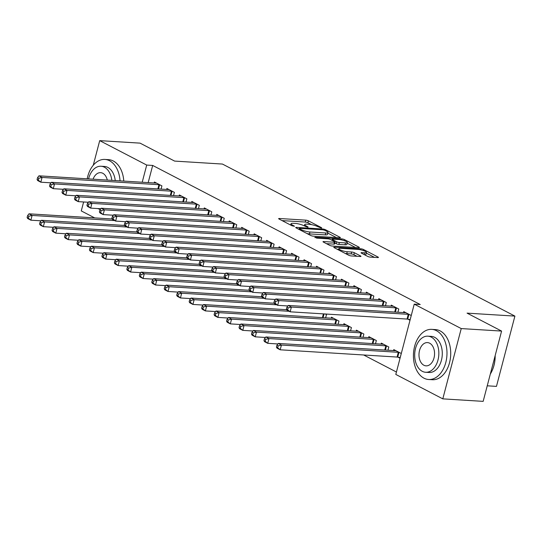 <?xml version="1.0" encoding="UTF-8"?>
<svg xmlns="http://www.w3.org/2000/svg" width="542" height="542" viewBox="0 0 542 542"><rect width="100%" height="100%" fill="white"/><g stroke="black" fill="none" stroke-linecap="round" stroke-linejoin="round"><path stroke-width="0.81" d="M321.264 228.006L321.745 227.911L321.433 227.626L308.432 220.865A1.972 0.42 14.7 0 0 305.742 220.14L279.333 218.501A1.972 0.42 14.7 0 0 278.649 218.636A1.972 0.42 14.7 0 0 279.089 219.043L292.091 225.804L294.448 226.217L292.456 225.059A6.314 1.335 14.7 0 1 291.047 223.744A6.314 1.335 14.7 0 1 293.236 223.311L295.437 223.446A6.314 1.335 14.7 0 1 304.048 225.777L307.619 227.159L308.093 227.064L307.788 226.78L306.108 225.906A6.314 1.335 14.7 0 1 304.699 224.591A6.314 1.335 14.7 0 1 306.887 224.158L309.082 224.293A6.314 1.335 14.7 0 1 317.693 226.624L321.264 228.006M367.652 256.386A1.972 0.42 14.7 0 0 370.342 257.118L377.754 257.579A1.972 0.42 14.7 0 0 378.438 257.436A1.972 0.42 14.7 0 0 377.998 257.03L363.56 249.523A1.972 0.42 14.7 0 0 360.864 248.798L334.455 247.159A1.972 0.42 14.7 0 0 333.77 247.294A1.972 0.42 14.7 0 0 334.211 247.701L348.648 255.207A1.972 0.42 14.7 0 0 351.345 255.939L360.294 256.495A1.972 0.42 14.7 0 0 360.979 256.359A1.972 0.42 14.7 0 0 360.538 255.946L354.36 252.735A1.972 0.42 14.7 0 0 351.663 252.01L347.226 251.732A5.278 1.118 14.7 0 1 341.656 250.485A5.278 1.118 14.7 0 1 338.852 248.69A5.278 1.118 14.7 0 1 340.681 248.331L358.066 249.408A5.278 1.118 14.7 0 1 363.635 250.655A5.278 1.118 14.7 0 1 366.446 252.45A5.278 1.118 14.7 0 1 364.617 252.809L361.717 252.633A1.972 0.42 14.7 0 0 361.033 252.768A1.972 0.42 14.7 0 0 361.473 253.175L367.652 256.386M414.237 304.143L461.235 328.581L442.8 398.865L395.802 374.427L414.237 304.143L420.219 304.516L152.688 165.439L146.713 165.066L142.207 182.234M93.258 165.256L99.714 140.635L140.073 143.135L174.605 161.089L222.444 164.057L514.9 316.101L467.068 313.134L501.594 331.081L461.235 328.581M99.714 140.635L146.713 165.066M339.698 237.789A1.972 0.42 14.7 0 0 340.383 237.653A1.972 0.42 14.7 0 0 339.942 237.247L325.505 229.74A1.972 0.42 14.7 0 0 322.808 229.015L296.399 227.376A1.972 0.42 14.7 0 0 295.715 227.511A1.972 0.42 14.7 0 0 296.156 227.918L310.593 235.424A1.972 0.42 14.7 0 0 313.29 236.149L339.698 237.789M344.529 239.632L358.967 247.138A1.972 0.42 14.7 0 1 359.407 247.545A1.972 0.42 14.7 0 1 358.723 247.68L332.314 246.041A1.972 0.42 14.7 0 1 329.624 245.316L323.445 242.105A1.972 0.42 14.7 0 1 323.005 241.698A1.972 0.42 14.7 0 1 323.689 241.556L334.4 242.227A1.972 0.42 14.7 0 0 335.085 242.091A1.972 0.42 14.7 0 0 334.644 241.678L330.545 239.55A1.972 0.42 14.7 0 0 327.849 238.819L316.697 238.128L314.99 237.24L341.839 238.907A1.972 0.42 14.7 0 1 344.529 239.632L344.258 240.662M487.238 385.809L496.458 386.385L514.9 316.101M397.93 312.246L398.776 309.021L391.297 305.132L391.039 306.115M387.964 350.24L388.81 347.009L381.331 343.12L381.073 344.109M372.998 299.286L373.844 296.061L366.365 292.172L366.107 293.154M363.032 337.28L363.878 334.048L356.399 330.159L356.141 331.142M348.066 286.325L348.913 283.1L341.433 279.211L341.175 280.194M338.1 324.319L338.946 321.088L331.467 317.199L331.209 318.181M323.134 273.364L323.981 270.133L316.501 266.244L316.243 267.226M298.202 260.404L299.048 257.172L291.569 253.283L291.311 254.266M273.27 247.443L274.117 244.212L266.637 240.323L266.379 241.305M248.338 234.476L249.185 231.251L241.705 227.362L241.447 228.345M223.406 221.515L224.252 218.29L216.773 214.402L216.515 215.384M198.474 208.555L199.32 205.33L191.841 201.441L191.577 202.423M173.535 195.594L174.382 192.363L166.902 188.474L166.645 189.456M152.688 165.439L148.19 182.607M363.662 354.983L396.432 372.022M161.069 189.111L161.916 185.886L154.436 181.997L154.179 182.979M186.001 202.078L186.848 198.846L179.368 194.957L179.111 195.94M210.94 215.038L211.787 211.807L204.307 207.918L204.049 208.9M235.872 227.999L236.718 224.767L229.239 220.879L228.981 221.861M260.804 240.96L261.65 237.728L254.171 233.839L253.913 234.828M285.736 253.92L286.582 250.695L279.103 246.806L278.845 247.789M310.668 266.881L311.514 263.656L304.035 259.767L303.777 260.749M325.302 313.994L326.48 314.611L325.634 317.836M335.6 279.848L336.447 276.616L328.967 272.728L328.709 273.71M350.566 330.796L351.412 327.571L343.933 323.682L343.675 324.665M360.532 292.809L361.378 289.577L353.899 285.688L353.641 286.671M375.498 343.757L376.344 340.532L368.865 336.643L368.607 337.625M385.464 305.769L386.311 302.538L378.831 298.649L378.573 299.631M398.011 357.192L400.03 358.242L401.276 353.492L393.797 349.604L393.539 350.586M407.984 319.204L409.996 320.247L411.243 315.498L403.763 311.616L403.505 312.599M501.594 331.081L483.159 401.365L442.8 398.865M94.701 217.898L81.273 210.919L83.624 201.97M311.508 224.625L307.931 222.762A1.972 0.42 14.7 0 0 305.241 222.037L282.077 220.601M336.447 237.592L327.829 233.107M324.793 230.309L322.91 229.801L299.726 228.365L299.245 228.46L299.557 228.744L301.332 229.666A6.314 1.335 14.7 0 0 309.943 231.996L325.789 232.979A6.314 1.335 14.7 0 0 327.978 232.545A6.314 1.335 14.7 0 0 326.569 231.238L324.793 230.309M307.023 233.568A6.314 1.335 14.7 0 0 309.441 233.893L309.943 231.996M327.978 232.545L327.476 234.442A6.314 1.335 14.7 0 1 325.288 234.876L309.441 233.893M347.178 243.168L355.477 247.484M326.44 243.663L333.899 244.124A1.972 0.42 14.7 0 0 334.583 243.988L335.085 242.091M345.511 242.911A5.278 1.118 14.7 0 0 347.341 242.552A5.278 1.118 14.7 0 0 344.536 240.756A5.278 1.118 14.7 0 0 338.967 239.51L332.842 239.13A1.972 0.42 14.7 0 0 332.158 239.266A1.972 0.42 14.7 0 0 332.598 239.672L336.697 241.807A1.972 0.42 14.7 0 0 339.387 242.531L345.511 242.911L345.017 244.815A5.278 1.118 14.7 0 0 346.846 244.449L347.341 242.552M345.017 244.815L338.885 244.435A1.972 0.42 14.7 0 1 336.196 243.704L334.841 242.999M364.454 254.726A5.278 1.118 14.7 0 0 365.945 254.347L366.446 252.45M345.288 253.46A5.278 1.118 14.7 0 0 346.731 253.629L347.226 251.732M357.043 256.291L353.858 254.632A1.972 0.42 14.7 0 0 351.169 253.907L346.731 253.629M338.675 249.347L337.205 249.259M374.502 257.375L366.277 253.094M112.214 218.982L28.983 213.819L32.1 215.438L30.853 220.188L41.043 220.818M28.347 218.155L30.853 220.188L27.737 218.568L27.1 217.505L28.347 218.155L28.848 216.258L27.601 215.608L27.1 217.505M28.848 216.258L32.1 215.438L114.613 220.56M27.601 215.608L28.983 213.819M159.904 184.836L159.605 184.781A2.012 0.427 14.7 0 0 158.962 184.7L42.066 177.444L38.949 175.825L155.845 183.081A2.012 0.427 14.7 0 0 156.313 183.067L156.455 183.047M51.009 182.83L40.819 182.193L37.703 180.574L37.066 179.517L38.313 180.161L38.814 178.264L37.567 177.613L37.066 179.517M38.814 178.264L42.066 177.444L40.819 182.193L38.313 180.161M38.949 175.825L37.567 177.613M124.68 225.465L41.449 220.296L44.566 221.915L43.319 226.664L53.509 227.301M40.813 224.632L43.319 226.664L40.203 225.045L39.566 223.988L40.813 224.632L41.314 222.735L40.067 222.084L39.566 223.988M41.314 222.735L44.566 221.915L127.079 227.037M40.067 222.084L41.449 220.296M137.146 231.942L53.915 226.78L57.032 228.399L55.785 233.148L65.975 233.778M53.279 231.116L55.785 233.148L52.669 231.529L52.032 230.465L53.279 231.116L53.78 229.219L52.533 228.568L52.032 230.465M53.78 229.219L57.032 228.399L139.545 233.521M52.533 228.568L53.915 226.78M172.37 191.319L172.071 191.265A2.012 0.427 14.7 0 0 171.428 191.184L54.532 183.928L51.415 182.308L168.311 189.565A2.012 0.427 14.7 0 0 168.779 189.551L168.921 189.524M63.475 189.307L53.285 188.677L50.169 187.058L49.532 185.994L50.779 186.644L51.28 184.747L50.033 184.097L49.532 185.994M51.28 184.747L54.532 183.928L53.285 188.677L50.779 186.644M51.415 182.308L50.033 184.097M184.836 197.796L184.537 197.742A2.012 0.427 14.7 0 0 183.894 197.661L66.998 190.405L63.881 188.785L180.777 196.041A2.012 0.427 14.7 0 0 181.245 196.028L181.387 196.008M75.941 195.791L65.751 195.154L62.635 193.535L61.998 192.478L63.245 193.128L63.746 191.224L62.499 190.574L61.998 192.478M63.746 191.224L66.998 190.405L65.751 195.154L63.245 193.128M63.881 188.785L62.499 190.574M97.743 208.555A25.115 16.741 -86.4 0 0 100.378 209.395M120.046 180.859A25.115 16.741 -86.4 0 0 109.565 160.757A25.115 16.741 -86.4 0 0 104.897 159.436A25.115 16.741 -86.4 0 0 87.208 178.819M123.779 181.089A25.115 16.741 -86.4 0 0 113.305 160.994A25.115 16.741 -86.4 0 0 108.63 159.673L104.897 159.436M111.815 180.35A18.082 12.053 -86.4 0 0 104.382 167.193A18.082 12.053 -86.4 0 0 101.022 166.245L104.457 166.455A18.082 12.053 93.6 0 1 107.824 167.41A18.082 12.053 93.6 0 1 115.25 180.561M107.289 180.066A11.653 7.771 -86.4 0 0 102.79 173.277A11.653 7.771 -86.4 0 0 100.622 172.661A11.653 7.771 -86.4 0 0 93.088 179.185M101.022 166.245A18.082 12.053 -86.4 0 0 88.57 178.907M495.164 355.613A24.512 16.341 93.6 0 1 492.692 369.305A24.512 16.341 93.6 0 1 492.637 369.434M490.334 374.021A25.115 16.741 -86.4 0 0 492.583 369.569A25.115 16.741 -86.4 0 0 495.117 355.776M423.973 378.181A25.115 16.741 -86.4 0 0 428.647 379.502A25.115 16.741 -86.4 0 0 446.52 359.048A25.115 16.741 -86.4 0 0 436.432 330.688A25.115 16.741 -86.4 0 0 431.764 329.367A25.115 16.741 -86.4 0 0 413.892 349.814A25.115 16.741 -86.4 0 0 423.973 378.181M428.647 379.502L432.387 379.732A25.115 16.741 -86.4 0 0 450.253 359.285A25.115 16.741 -86.4 0 0 440.172 330.918A25.115 16.741 -86.4 0 0 435.497 329.597L431.764 329.367M427.889 336.169L431.324 336.386A18.082 12.053 93.6 0 1 434.691 337.334A18.082 12.053 93.6 0 1 441.954 357.754A18.082 12.053 93.6 0 1 429.081 372.483L425.646 372.266A18.082 12.053 -86.4 0 0 438.512 357.544A18.082 12.053 -86.4 0 0 431.249 337.124A18.082 12.053 -86.4 0 0 427.889 336.169A18.082 12.053 -86.4 0 0 415.023 350.898A18.082 12.053 -86.4 0 0 422.279 371.317A18.082 12.053 -86.4 0 0 425.646 372.266M429.657 343.201A11.653 7.771 -86.4 0 0 427.489 342.591A11.653 7.771 -86.4 0 0 419.196 352.076A11.653 7.771 -86.4 0 0 423.878 365.24A11.653 7.771 -86.4 0 0 426.046 365.85A11.653 7.771 -86.4 0 0 434.338 356.365A11.653 7.771 -86.4 0 0 429.657 343.201M149.612 238.426L66.381 233.256L69.498 234.882L68.251 239.625L78.441 240.262M65.745 237.599L68.251 239.625L65.135 238.006L64.498 236.949L65.745 237.599L66.246 235.695L64.999 235.052L64.498 236.949M66.246 235.695L69.498 234.882L152.011 240.004M64.999 235.052L66.381 233.256M162.078 244.909L78.847 239.74L81.964 241.359L80.717 246.109L90.907 246.739M78.211 244.076L80.717 246.109L77.601 244.489L76.964 243.433L78.211 244.076L78.712 242.179L77.465 241.529L76.964 243.433M78.712 242.179L81.964 241.359L164.477 246.481M77.465 241.529L78.847 239.74M197.302 204.28L197.003 204.226A2.012 0.427 14.7 0 0 196.36 204.144L79.464 196.888L76.347 195.269L193.243 202.525A2.012 0.427 14.7 0 0 193.711 202.512L193.853 202.484M88.407 202.268L78.217 201.638L75.101 200.018L74.464 198.955L75.711 199.605L76.212 197.708L74.965 197.058L74.464 198.955M76.212 197.708L79.464 196.888L78.217 201.638L75.711 199.605M76.347 195.269L74.965 197.058M209.768 210.757L209.476 210.709A2.012 0.427 14.7 0 0 208.826 210.628L91.93 203.372L88.813 201.746L205.709 209.002A2.012 0.427 14.7 0 0 206.177 208.995L206.319 208.968M100.88 208.751L90.683 208.121L87.567 206.495L86.93 205.438L88.177 206.089L88.678 204.185L87.431 203.541L86.93 205.438M88.678 204.185L91.93 203.372L90.683 208.121L88.177 206.089M88.813 201.746L87.431 203.541M174.544 251.386L91.313 246.224L94.43 247.843L93.183 252.592L103.373 253.222M90.677 250.56L93.183 252.592L90.067 250.973L89.43 249.909L90.677 250.56L91.178 248.656L89.931 248.012L89.43 249.909M91.178 248.656L94.43 247.843L176.943 252.965M89.931 248.012L91.313 246.224M222.234 217.24L221.942 217.186A2.012 0.427 14.7 0 0 221.292 217.105L104.396 209.849L101.279 208.23L218.175 215.486A2.012 0.427 14.7 0 0 218.643 215.472L218.785 215.452M113.346 215.235L103.149 214.598L100.033 212.979L99.396 211.922L100.643 212.566L101.144 210.669L99.897 210.018L99.396 211.922M101.144 210.669L104.396 209.849L103.149 214.598L100.643 212.566M101.279 208.23L99.897 210.018M187.01 257.87L103.779 252.701L106.896 254.32L105.649 259.069L115.839 259.706M103.143 257.037L105.649 259.069L102.533 257.45L101.896 256.393L103.143 257.037L103.644 255.14L102.397 254.489L101.896 256.393M103.644 255.14L106.896 254.32L189.409 259.442M102.397 254.489L103.779 252.701M234.7 223.717L234.408 223.67A2.012 0.427 14.7 0 0 233.758 223.589L116.862 216.333L113.745 214.713L230.641 221.969A2.012 0.427 14.7 0 0 231.109 221.956L231.251 221.929M125.812 221.712L115.615 221.082L112.499 219.463L111.862 218.399L113.109 219.049L113.61 217.146L112.363 216.502L111.862 218.399M113.61 217.146L116.862 216.333L115.615 221.082L113.109 219.049M113.745 214.713L112.363 216.502M199.476 264.347L116.245 259.184L119.362 260.804L118.115 265.553L128.312 266.183M115.609 263.52L118.115 265.553L114.999 263.934L114.362 262.87L115.609 263.52L116.11 261.623L114.863 260.973L114.362 262.87M116.11 261.623L119.362 260.804L201.875 265.926M114.863 260.973L116.245 259.184M247.166 230.201L246.874 230.147A2.012 0.427 14.7 0 0 246.224 230.065L129.328 222.809L126.211 221.19L243.107 228.446A2.012 0.427 14.7 0 0 243.575 228.433L243.724 228.412M138.278 228.196L128.081 227.559L124.965 225.939L124.328 224.883L125.575 225.526L126.076 223.629L124.829 222.979L124.328 224.883M126.076 223.629L129.328 222.809L128.081 227.559L125.575 225.526M126.211 221.19L124.829 222.979M211.942 270.831L128.711 265.661L131.828 267.281L130.581 272.03L140.778 272.667M128.075 270.004L130.581 272.03L127.465 270.411L126.828 269.354L128.075 270.004L128.576 268.1L127.329 267.457L126.828 269.354M128.576 268.1L131.828 267.281L214.347 272.402M127.329 267.457L128.711 265.661M259.632 236.685L259.34 236.63A2.012 0.427 14.7 0 0 258.69 236.549L141.794 229.293L138.677 227.674L255.573 234.93A2.012 0.427 14.7 0 0 256.041 234.916L256.19 234.889M150.744 234.672L140.547 234.042L137.431 232.423L136.794 231.359L138.041 232.01L138.542 230.113L137.295 229.462L136.794 231.359M138.542 230.113L141.794 229.293L140.547 234.042L138.041 232.01M138.677 227.674L137.295 229.462M224.408 277.314L141.177 272.145L144.294 273.764L143.047 278.513L153.244 279.144M140.541 276.481L143.047 278.513L139.931 276.894L139.294 275.837L140.541 276.481L141.042 274.584L139.795 273.934L139.294 275.837M141.042 274.584L144.294 273.764L226.813 278.886M139.795 273.934L141.177 272.145M272.098 243.162L271.806 243.114A2.012 0.427 14.7 0 0 271.156 243.033L154.26 235.777L151.143 234.151L268.039 241.407A2.012 0.427 14.7 0 0 268.507 241.4L268.656 241.373M163.21 241.156L153.013 240.519L149.897 238.9L149.267 237.843L150.513 238.494L151.008 236.59L149.761 235.946L149.267 237.843M151.008 236.59L154.26 235.777L153.013 240.519L150.513 238.494M151.143 234.151L149.761 235.946M236.874 283.791L153.643 278.629L156.76 280.248L155.513 284.997L165.71 285.627M153.007 282.965L155.513 284.997L152.397 283.371L151.76 282.314L153.007 282.965L153.508 281.061L152.261 280.417L151.76 282.314M153.508 281.061L156.76 280.248L239.279 285.37M152.261 280.417L153.643 278.629M284.564 249.645L284.272 249.591A2.012 0.427 14.7 0 0 283.622 249.51L166.726 242.254L163.609 240.634L280.505 247.89A2.012 0.427 14.7 0 0 280.973 247.877L281.122 247.857M175.676 247.633L165.479 247.003L162.363 245.384L161.733 244.327L162.979 244.97L163.474 243.073L162.227 242.423L161.733 244.327M163.474 243.073L166.726 242.254L165.479 247.003L162.979 244.97M163.609 240.634L162.227 242.423M249.34 290.275L166.109 285.106L169.226 286.725L167.979 291.474L178.176 292.111M165.473 289.442L167.979 291.474L164.863 289.855L164.226 288.798L165.473 289.442L165.974 287.545L164.727 286.894L164.226 288.798M165.974 287.545L169.226 286.725L251.745 291.847M164.727 286.894L166.109 285.106M297.03 256.122L296.738 256.075A2.012 0.427 14.7 0 0 296.088 255.993L179.192 248.737L176.075 247.118L292.971 254.374A2.012 0.427 14.7 0 0 293.439 254.361L293.588 254.333M188.142 254.117L177.945 253.487L174.829 251.861L174.199 250.804L175.445 251.454L175.94 249.55L174.693 248.907L174.199 250.804M175.94 249.55L179.192 248.737L177.945 253.487L175.445 251.454M176.075 247.118L174.693 248.907M261.806 296.752L178.575 291.589L181.692 293.208L180.445 297.958L190.642 298.588M177.945 295.925L180.445 297.958L177.329 296.338L176.699 295.275L177.945 295.925L178.44 294.028L177.193 293.378L176.699 295.275M178.44 294.028L181.692 293.208L264.211 298.33M177.193 293.378L178.575 291.589M309.496 262.606L309.204 262.552A2.012 0.427 14.7 0 0 308.554 262.47L191.658 255.214L188.541 253.595L305.437 260.851A2.012 0.427 14.7 0 0 305.905 260.837L306.054 260.817M200.608 260.6L190.411 259.964L187.295 258.344L186.665 257.287L187.911 257.931L188.406 256.034L187.159 255.384L186.665 257.287M188.406 256.034L191.658 255.214L190.411 259.964L187.911 257.931M188.541 253.595L187.159 255.384M274.272 303.235L191.041 298.066L194.158 299.685L192.911 304.435L203.108 305.071M190.411 302.409L192.911 304.435L189.795 302.815L189.165 301.758L190.411 302.409L190.906 300.505L189.659 299.855L189.165 301.758M190.906 300.505L194.158 299.685L276.677 304.807M189.659 299.855L191.041 298.066M321.962 269.089L321.67 269.035A2.012 0.427 14.7 0 0 321.02 268.954L204.124 261.698L201.007 260.079L317.903 267.335A2.012 0.427 14.7 0 0 318.371 267.321L318.52 267.294M213.074 267.077L202.877 266.447L199.761 264.828L199.131 263.764L200.377 264.415L200.872 262.518L199.625 261.867L199.131 263.764M200.872 262.518L204.124 261.698L202.877 266.447L200.377 264.415M201.007 260.079L199.625 261.867M286.745 309.712L203.507 304.55L206.624 306.169L205.377 310.918L215.574 311.548M202.877 308.886L205.377 310.918L202.261 309.299L201.631 308.235L202.877 308.886L203.372 306.989L202.125 306.338L201.631 308.235M203.372 306.989L206.624 306.169L289.143 311.291M202.125 306.338L203.507 304.55M334.428 275.566L334.136 275.512A2.012 0.427 14.7 0 0 333.486 275.431L216.59 268.175L213.473 266.556L330.369 273.812A2.012 0.427 14.7 0 0 330.837 273.798L330.986 273.778M225.54 273.561L215.343 272.924L212.227 271.305L211.597 270.248L212.843 270.898L213.338 268.995L212.091 268.351L211.597 270.248M213.338 268.995L216.59 268.175L215.343 272.924L212.843 270.898M213.473 266.556L212.091 268.351M333.486 318.249L333.337 318.276A2.012 0.427 -165.3 0 1 332.869 318.283L215.973 311.027L219.09 312.653L217.843 317.402L228.04 318.032M215.343 315.369L217.843 317.402L214.727 315.776L214.097 314.719L215.343 315.369L215.838 313.466L214.591 312.822L214.097 314.719M215.838 313.466L219.09 312.653L335.986 319.909A2.012 0.427 -165.3 0 1 336.636 319.99L336.928 320.037M214.591 312.822L215.973 311.027M346.894 282.05L346.602 281.996A2.012 0.427 14.7 0 0 345.952 281.915L229.056 274.659L225.939 273.039L342.835 280.295A2.012 0.427 14.7 0 0 343.303 280.282L343.452 280.255M238.006 280.038L227.809 279.408L224.693 277.789L224.063 276.725L225.309 277.375L225.804 275.478L224.557 274.828L224.063 276.725M225.804 275.478L229.056 274.659L227.809 279.408L225.309 277.375M225.939 273.039L224.557 274.828M345.952 324.733L345.803 324.753A2.012 0.427 -165.3 0 1 345.335 324.766L228.439 317.51L231.556 319.13L230.309 323.879L240.506 324.509M227.809 321.846L230.309 323.879L227.193 322.26L226.563 321.203L227.809 321.846L228.304 319.949L227.057 319.299L226.563 321.203M228.304 319.949L231.556 319.13L348.452 326.386A2.012 0.427 -165.3 0 1 349.102 326.467L349.394 326.521M227.057 319.299L228.439 317.51M359.36 288.527L359.068 288.48A2.012 0.427 14.7 0 0 358.418 288.398L241.522 281.142L238.405 279.516L355.301 286.772A2.012 0.427 14.7 0 0 355.769 286.765L355.918 286.738M250.472 286.522L240.275 285.891L237.159 284.265L236.529 283.209L237.775 283.859L238.27 281.955L237.023 281.312L236.529 283.209M238.27 281.955L241.522 281.142L240.275 285.891L237.775 283.859M238.405 279.516L237.023 281.312M358.418 331.209L358.269 331.237A2.012 0.427 -165.3 0 1 357.801 331.25L240.905 323.994L244.022 325.613L242.775 330.363L252.972 330.993M240.275 328.33L242.775 330.363L239.659 328.743L239.029 327.68L240.275 328.33L240.77 326.426L239.523 325.783L239.029 327.68M240.77 326.426L244.022 325.613L360.918 332.869A2.012 0.427 -165.3 0 1 361.568 332.951L361.86 332.998M239.523 325.783L240.905 323.994M371.826 295.011L371.534 294.956A2.012 0.427 14.7 0 0 370.884 294.875L253.988 287.619L250.871 286L367.767 293.256A2.012 0.427 14.7 0 0 368.235 293.242L368.384 293.222M262.938 293.005L252.748 292.368L249.632 290.749L248.995 289.692L250.241 290.336L250.736 288.439L249.489 287.788L248.995 289.692M250.736 288.439L253.988 287.619L252.748 292.368L250.241 290.336M250.871 286L249.489 287.788M370.884 337.693L370.735 337.713A2.012 0.427 -165.3 0 1 370.267 337.727L253.371 330.471L256.488 332.09L255.241 336.839L265.438 337.476M252.741 334.807L255.241 336.839L252.125 335.22L251.495 334.163L252.741 334.807L253.236 332.91L251.989 332.26L251.495 334.163M253.236 332.91L256.488 332.09L373.384 339.346A2.012 0.427 -165.3 0 1 374.034 339.428L374.326 339.482M251.989 332.26L253.371 330.471M384.292 301.488L384 301.44A2.012 0.427 14.7 0 0 383.35 301.359L266.454 294.103L263.337 292.484L380.233 299.74A2.012 0.427 14.7 0 0 380.708 299.726L380.85 299.699M275.404 299.482L265.214 298.852L262.098 297.233L261.461 296.169L262.707 296.82L263.202 294.923L261.955 294.272L261.461 296.169M263.202 294.923L266.454 294.103L265.214 298.852L262.707 296.82M263.337 292.484L261.955 294.272M383.35 344.17L383.201 344.197A2.012 0.427 -165.3 0 1 382.733 344.211L265.837 336.955L268.954 338.574L267.714 343.323L277.904 343.953M265.207 341.291L267.714 343.323L264.598 341.704L263.961 340.64L265.207 341.291L265.702 339.394L264.455 338.743L263.961 340.64M265.702 339.394L268.954 338.574L385.85 345.83A2.012 0.427 -165.3 0 1 386.5 345.911L386.792 345.965M264.455 338.743L265.837 336.955M396.758 307.971L396.466 307.917A2.012 0.427 14.7 0 0 395.823 307.836L278.927 300.58L275.81 298.96L392.706 306.216A2.012 0.427 14.7 0 0 393.174 306.203L393.316 306.183M287.87 305.966L277.68 305.329L274.564 303.71L273.927 302.653L275.173 303.296L275.675 301.399L274.428 300.749L273.927 302.653M275.675 301.399L278.927 300.58L277.68 305.329L275.173 303.296M275.81 298.96L274.428 300.749M395.816 350.654L395.667 350.681A2.012 0.427 -165.3 0 1 395.199 350.688L278.303 343.432L281.42 345.058L280.18 349.8L397.076 357.056A2.012 0.427 -165.3 0 1 397.72 357.137L400.206 357.578M277.673 347.774L280.18 349.8L277.064 348.181L276.427 347.124L277.673 347.774L278.168 345.871L276.921 345.227L276.427 347.124M278.168 345.871L281.42 345.058L398.316 352.307A2.012 0.427 -165.3 0 1 398.966 352.395L399.258 352.442M276.921 345.227L278.303 343.432M409.224 314.455L408.932 314.401A2.012 0.427 14.7 0 0 408.289 314.319L291.393 307.063L288.276 305.444L405.172 312.7A2.012 0.427 14.7 0 0 405.64 312.687L405.782 312.659M410.172 319.59L407.686 319.15A2.012 0.427 14.7 0 0 407.042 319.069L290.146 311.813L287.03 310.193L286.393 309.13L287.639 309.78L288.141 307.883L286.894 307.233L286.393 309.13M288.141 307.883L291.393 307.063L290.146 311.813L287.639 309.78M288.276 305.444L286.894 307.233M321.331 228.013L321.433 227.626M294.042 226.319L294.143 225.933M307.687 227.166L307.788 226.78M305.891 226.725L306.108 225.906M292.246 225.878L292.456 225.059M279.177 219.09L279.333 218.501M305.241 222.037L305.742 220.14M307.931 222.762L308.432 220.865M296.244 227.965L296.399 227.376M322.605 229.788L322.808 229.015M325.281 230.567L325.505 229.74M339.793 237.796L339.942 237.247M299.34 229.571L299.557 228.744M301.115 230.492L301.332 229.666M325.288 234.876L325.789 232.979M358.824 247.687L358.967 247.138M323.533 242.152L323.689 241.556M333.899 244.124L334.4 242.227M314.882 237.653L314.99 237.24M341.575 239.903L341.839 238.907M332.382 240.506L332.598 239.672M336.196 243.704L336.697 241.807M338.885 244.435L339.387 242.531M361.561 253.222L361.717 252.633M364.149 254.571L364.617 252.809M351.169 253.907L351.663 252.01M353.858 254.632L354.36 252.735M360.389 256.495L360.538 255.946M334.299 247.748L334.455 247.159M360.606 249.787L360.864 248.798M363.296 250.533L363.56 249.523M377.855 257.579L377.998 257.03M159.605 184.781L158.515 188.955M158.962 184.7L157.857 188.914M172.071 191.265L170.981 195.438M171.428 191.184L170.323 195.391M184.537 197.742L183.447 201.915M183.894 197.661L182.79 201.875M197.003 204.226L195.913 208.399M196.36 204.144L195.255 208.358M209.476 210.709L208.379 214.876M208.826 210.628L207.722 214.835M221.942 217.186L220.845 221.36M221.292 217.105L220.188 221.319M234.408 223.67L233.311 227.836M233.758 223.589L232.653 227.796M246.874 230.147L245.777 234.32M246.224 230.065L245.12 234.28M259.34 236.63L258.243 240.804M258.69 236.549L257.585 240.763M271.806 243.114L270.709 247.281M271.156 243.033L270.052 247.24M284.272 249.591L283.175 253.764M283.622 249.51L282.517 253.724M296.738 256.075L295.641 260.241M296.088 255.993L294.983 260.201M309.204 262.552L308.107 266.725M308.554 262.47L307.45 266.684M321.67 269.035L320.573 273.209M321.02 268.954L319.916 273.168M322.415 317.639L323.405 313.879M323.073 317.68L324.062 313.92M334.136 275.512L333.039 279.686M333.486 275.431L332.382 279.645M334.881 324.116L335.986 319.909M335.539 324.157L336.636 319.99M346.602 281.996L345.505 286.169M345.952 281.915L344.847 286.129M347.347 330.6L348.452 326.386M348.005 330.64L349.102 326.467M359.068 288.48L357.977 292.646M358.418 288.398L357.313 292.605M359.813 337.077L360.918 332.869M360.471 337.117L361.568 332.951M371.534 294.956L370.443 299.13M370.884 294.875L369.779 299.089M372.279 343.56L373.384 339.346M372.943 343.601L374.034 339.428M384 301.44L382.909 305.607M383.35 301.359L382.246 305.566M384.745 350.044L385.85 345.83M385.409 350.085L386.5 345.911M396.466 307.917L395.375 312.09M395.823 307.836L394.712 312.05M397.076 357.056L398.316 352.307M397.72 357.137L398.966 352.395M408.932 314.401L407.686 319.15M408.289 314.319L407.042 319.069M304.347 225.926L304.699 224.591M290.702 225.079L291.047 223.744M299.001 229.395L299.245 228.46M331.9 240.255L332.158 239.266M338.52 249.943L338.852 248.69"/></g></svg>
